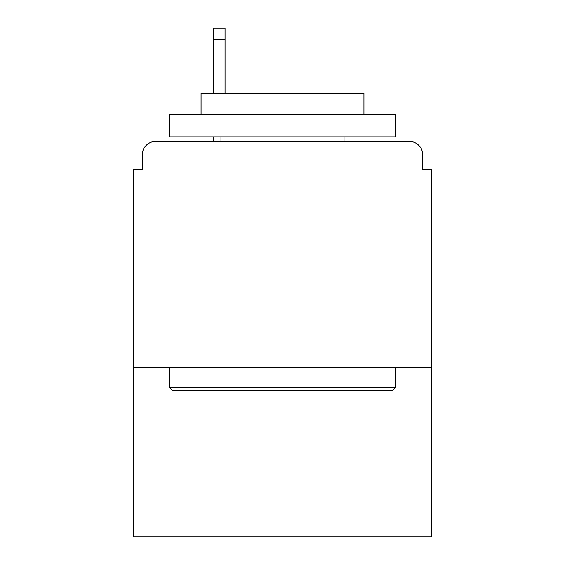 <?xml version="1.0" encoding="UTF-8"?>
<svg xmlns="http://www.w3.org/2000/svg" width="565" height="565" viewBox="0 0 565 565"><rect width="100%" height="100%" fill="white"/><g stroke="black" fill="none" stroke-linecap="round" stroke-linejoin="round"><path stroke-width="0.85" d="M431.794 367.554L431.794 169.401L422.747 169.401L422.747 154.923A13.574 13.574 0 0 0 409.173 141.349L155.827 141.349A13.574 13.574 0 0 0 142.253 154.923L142.253 169.401L133.206 169.401L133.206 536.75L431.794 536.75L431.794 367.554L133.206 367.554M142.253 154.923L142.253 169.401M409.173 141.349L353.076 141.349M211.924 141.349L155.827 141.349M422.747 169.401L422.747 154.923M172.113 390.175L169.401 387.456L395.599 387.456L392.887 390.175L172.113 390.175M395.599 114.208L395.599 136.829L169.401 136.829L169.401 114.208L395.599 114.208M201.069 114.208L201.069 93.395L363.931 93.395L363.931 114.208M395.599 367.554L395.599 387.456M169.401 367.554L169.401 387.456M344.029 136.829L344.029 141.349M220.972 136.829L220.972 141.349M225.047 39.557L213.28 39.557L213.28 28.25L225.047 28.25L225.047 93.395M213.28 39.557L213.28 93.395M213.28 136.829L213.28 141.349"/></g></svg>
